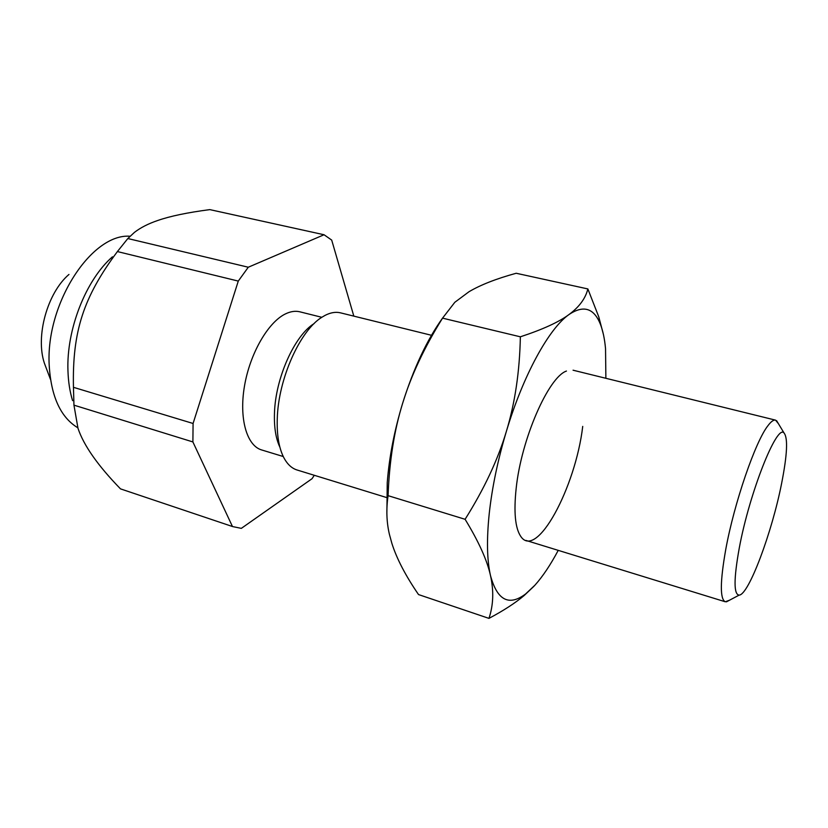 <?xml version="1.0" encoding="UTF-8"?>
<svg xmlns="http://www.w3.org/2000/svg" width="828" height="828" viewBox="0 0 828 828"><rect width="100%" height="100%" fill="white"/><g stroke="black" fill="none" stroke-linecap="round" stroke-linejoin="round"><path stroke-width="1.24" d="M77.822 427.786C60.61 417.364 51.077 396.529 49.204 365.272C45.55 303.576 91.68 233.217 130.006 236.239M112.432 256.825C85.936 279.823 66.292 329.544 67.958 370.83C68.3 381.77 69.842 391.706 72.595 400.669M283.259 456.528L261.607 449.935C246.806 445.692 238.909 418.544 244.477 386.086C249.942 353.659 267.993 322.371 285.318 313.967C290.514 311.421 295.368 310.697 299.86 311.814L321.823 317.3M314.133 323.572C294.52 335.475 275.269 378.479 274.461 413.555C274.047 427.507 275.859 438.716 279.895 447.192M431.491 335.288L340.525 312.849C335.764 311.68 330.61 312.529 325.052 315.396L322.195 317.062C300.202 330.082 278.198 379.038 277.266 418.833C276.78 434.741 278.839 447.441 283.455 456.932C286.985 463.908 291.497 468.255 297.004 469.973L387.763 497.897M729.458 600.248L725.266 601.77C719.894 599.12 720.06 581.68 725.752 549.45C734.198 502.958 755.446 441.324 767.97 425.654C771.085 421.514 773.611 419.672 775.567 420.148L778.372 423.615M781.663 483.159C787.252 454.696 788.059 437.981 784.054 433.013C777.047 423.398 749.464 492.66 739.249 548.157C733.691 579.01 733.67 594.659 739.166 595.104C748.729 594.959 772.1 532.125 781.663 483.159M120.981 489.037L120.495 488.872C97.807 465.533 83.638 445.319 77.977 428.242L73.951 405.151L73.454 387.318C72.233 331.448 83.452 297.19 117.4 251.567L127.833 238.536L134.467 232.357C140.615 227.628 148.305 223.695 157.568 220.548C170.05 216.17 187.47 212.537 209.815 209.619L324.048 234.748L248.286 267.227L238.278 281.085L117.4 251.567M73.454 387.318L193.079 423.481L192.893 441.935L73.951 405.151M353.825 316.13L331.697 240.089L324.048 234.748M120.495 488.872L232.678 526.587L241.331 528.367L312.063 478.687L314.288 475.282M127.833 238.536L248.286 267.227M192.893 441.935L232.461 526.515M238.278 281.085L193.079 423.481M68.962 274.441C47.341 292.884 35.335 336.251 44.381 363.192L50.498 379.452M566.455 371.047C548.478 377.092 521.247 439.192 516.165 488.406C513.67 512.004 515.182 527.964 520.688 536.296C536.461 560.577 575.563 487.464 582.726 426.399M605.879 378.292L605.537 348.66C604.647 338.869 602.919 330.693 600.352 324.141C593.904 308.037 583.44 304.849 568.95 314.568C548.974 328.509 523.182 375.198 506.384 431.347C497.835 459.892 492.122 487.278 489.244 513.484C486.564 539.401 486.967 560.07 490.466 575.47C497.193 600.341 508.909 606.5 525.625 593.955L534.909 585.22C542.795 576.402 550.568 564.779 558.227 550.361M603.426 334.471L598.779 316.876L587.87 288.941C585.479 298.525 579.165 307.064 568.95 314.568C558.941 322.051 542.744 329.461 520.357 336.81C519.673 371.441 515.016 402.946 506.384 431.347C497.876 459.768 484.111 489.079 465.098 519.301C478.698 541.574 487.154 560.297 490.466 575.47C493.923 590.799 493.426 605.102 488.955 618.381C503.662 610.557 515.389 602.939 524.124 595.549L534.06 586.152M488.955 618.381L418.523 594.566C405.668 575.843 396.809 558.859 391.944 543.613L389.398 534.298C386.552 522.199 386.117 509.313 388.073 495.661C389.367 461.124 394.242 430.249 402.708 403.06C394.345 430.56 389.191 457.087 387.245 482.641L386.873 513.453M442.669 317.931C426.979 339.863 413.658 368.243 402.708 403.06C411.009 375.798 424.288 347.501 442.545 318.149L454.82 302.292L469.01 291.725C480.54 284.884 496.262 278.736 516.186 273.261L587.87 288.941M388.073 495.661L465.098 519.301M442.545 318.149L520.357 336.81M525.915 540.415L725.266 601.77M784.054 433.013L776.602 420.676M120.733 488.955L232.678 526.587M739.166 595.104L726.415 601.852M573.059 370.199L775.567 420.148M525.625 593.955L524.124 595.549M600.352 324.141L598.779 316.876"/></g></svg>
